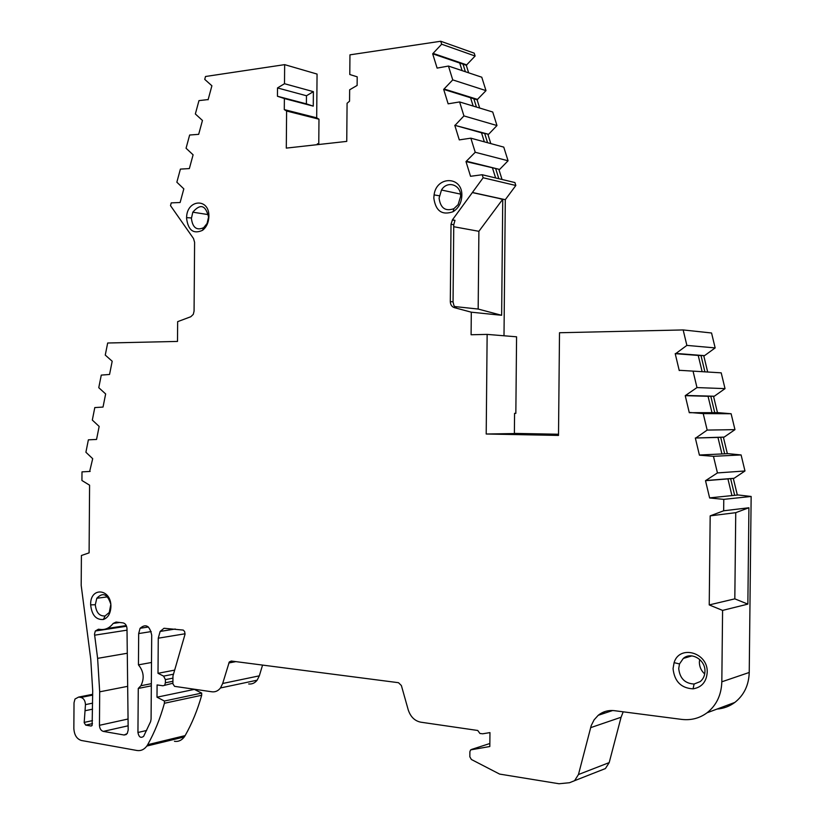 <?xml version="1.0" encoding="UTF-8"?>
<svg xmlns="http://www.w3.org/2000/svg" width="825" height="825" viewBox="0 0 825 825"><rect width="100%" height="100%" fill="white"/><g stroke="black" fill="none" stroke-linecap="round" stroke-linejoin="round"><path stroke-width="1.24" d="M208.89 216.48C208.653 222.523 206.539 227.133 202.537 230.319C193.483 234.372 188.162 230.371 186.574 218.316L186.594 217.645C186.739 199.124 209.529 197.67 208.89 216.48M191.41 218.46C192.638 227.721 196.732 230.783 203.682 227.669L207.085 223.462L208.56 217.047C205.621 205.023 200.372 203.404 192.813 212.19L191.41 218.46M707.211 672.385C706.437 681.893 701.724 687.38 693.062 688.844C681.12 688.184 674.448 681.44 673.056 668.632L674.087 662.661C679.449 644.356 708.232 652.493 707.211 672.385M678.717 668.518C679.8 678.367 684.925 683.533 694.103 684.028L700.188 681.615C703.23 679.099 704.818 675.696 704.952 671.395C705.54 659.794 691.154 651.296 683.306 658.433L679.511 663.929L678.717 668.518M110.901 606.726C110.55 613.532 108.044 617.781 103.383 619.493C96.04 619.998 91.792 615.12 90.647 604.869L90.647 604.498C90.224 586.441 111.468 588.545 110.901 606.726M110.736 604.013C107.436 593.938 102.795 592.03 96.814 598.259L95.298 604.725C96.185 612.604 99.454 616.347 105.105 615.955L109.271 612.47L110.797 604.498M461.845 195.659C461.484 202.847 458.566 208.199 453.09 211.705C442.025 215.572 435.6 210.994 433.816 197.969L434.084 194.906C436.446 175.55 462.691 175.962 461.845 195.659M439.086 198.134C440.468 208.137 445.407 211.654 453.915 208.673L458.123 204.631L460.628 196.36C461.185 184.645 447.243 180.128 441.488 190.018L439.086 198.134M699.662 659.433L699.363 662.186C699.435 666.858 701.209 670.777 704.694 673.953M94.514 634.136L95.308 631.012L98.433 629.207L100.547 629.465C105.456 629.949 109.663 627.938 113.169 623.442L116.057 622.06L123.049 622.885C125.41 623.473 126.73 625.412 126.998 628.702L128.184 730.073L127.236 733.559L124.142 735.013L103.311 731.393C100.949 730.661 99.66 728.63 99.454 725.309L99.691 691.824L97.618 658.36L94.514 634.136M600.425 770.56L605.406 768.56L609.201 762.599L578.459 774.531L574.582 780.687L569.498 782.729L559.041 783.75L499.62 774.087L471.364 759.485L469.838 756.793L469.889 751.668L470.621 749.884L489.823 746.522L489.957 732.6L482.718 733.796L479.933 733.477L477.747 730.476L420.719 722.174C414.655 720.906 410.489 716.77 408.2 709.768L401.383 685.544L398.496 682.698L231.289 661.031L229.288 661.959L232.97 661.248M90.152 471.426L81.995 471.869L81.933 480.501L89.585 485.193L89.1 552.863L81.407 555.503L81.19 585.389L90.771 659.288L92.709 690.752L92.132 725.392L90.915 726.01L85.697 725.113L84.181 722.7L85.47 704.612L92.617 703.158M485.997 90.626L452.75 79.891L448.449 66.052L481.769 77.21L485.997 90.626L477.087 99.784L470.58 97.752L473.168 106.064M715.162 347.913L704.529 355.647L675.974 353.43L686.874 345.397L715.162 347.913L711.552 332.991L683.162 329.938L559.505 332.743L558.504 435.425L486.203 434.012L487.142 334.393L471.096 334.754L471.302 312.19L454.317 307.632C451.791 306.745 450.45 304.724 450.306 301.579L451.017 224.225L452.451 219.832L483.151 177.767L482.202 174.735L470.539 176.292L465.991 161.576L475.231 152.274L470.848 138.167L459.288 139.889L454.781 125.307L488.596 134.289L481.522 132.794L484.337 141.838M466.61 161.246L499.599 169.445L465.991 161.576M704.529 355.647L698.228 355.441L702.116 371.601M721.205 372.838L680.006 370.332L721.205 372.838L725.031 388.627L714.306 396.227L708.056 396.289L711.985 412.624M745.903 604.591L747.863 604.096L748.914 507.767L723.659 510.788L723.783 499.362L709.634 497.98L705.509 480.686L717.441 472.921L713.46 456.318L699.425 455.173L695.331 438.013L724.164 437.095L717.956 437.436L721.927 453.956M705.509 480.686L730.641 478.686L734.652 495.32M459.597 101.939L492.721 112.004L496.98 125.544L463.939 115.913L459.597 101.939L448.14 103.826L443.675 89.389L452.75 79.891M455.4 124.977L463.939 115.913M496.98 125.544L488.596 134.289M207.601 99.629L198.969 100.619L195.35 113.963L202.455 120.46L198.681 134.341L189.647 135.022L186.058 148.242L193.102 154.822L189.358 168.578L180.397 169.104L176.849 182.201L183.831 188.863L180.118 202.507L171.239 202.878L170.497 205.642L193.524 238.549L194.597 242.292L194.071 311.108L193.297 314.346L190.812 316.728L177.653 321.657L177.499 341.426L107.673 343.004L105.26 355.08L112.19 361.247L109.55 374.457L101.279 375.097L98.763 387.688L105.652 393.948L103.022 407.065L94.803 407.571L92.317 420.08L99.155 426.422L96.546 439.457L88.378 439.828L85.903 452.244L92.699 458.69L89.657 471.446M696.104 437.807L707.169 430.083L703.22 413.603L731.115 413.738L718.276 412.665L689.288 412.696L685.235 395.67L696.981 387.575L693.062 371.219M703.22 413.603L690.061 412.49M454.781 125.307L481.522 132.794M707.169 430.083L734.962 429.639L724.164 437.095M731.115 413.738L734.962 429.639M708.056 396.289L685.235 395.67M470.58 97.752L443.675 89.389M695.331 438.013L717.956 437.436M714.306 396.227L685.998 395.453M470.848 138.167L503.766 147.118L508.066 160.782L499.599 169.445M477.685 99.454L444.293 89.048M725.031 388.627L696.981 387.575M475.231 152.274L508.066 160.782M700.198 454.977L728.155 453.657L741.097 454.946L744.975 470.972L734.095 478.283L730.641 478.686M713.46 456.318L741.097 454.946M448.449 66.052L437.106 68.104L432.682 53.8L441.664 44.21L440.746 41.25L349.955 54.842L349.79 74.518L357.204 76.828L357.122 85.439L349.656 89.791L349.552 101.186L347.077 103.269L346.748 141.395L286.296 148.108L286.605 111.014L284.285 109.601L284.377 98.546L313.263 106.136L313.387 91.657L306.467 95.752L306.395 103.867L313.263 106.136M717.441 472.921L744.975 470.972M680.006 370.332L679.243 370.549L675.211 353.657L675.974 353.43M495.608 177.942L492.556 168.156M92.575 709.17L85.418 710.655M706.283 480.49L734.095 478.283M441.664 44.21L475.107 56.028L466.29 65.268L459.731 63.04L462.103 70.62M698.228 355.441L675.211 353.657M459.731 63.04L432.682 53.8M286.605 111.014L318.976 119.202L316.687 117.82L317.058 74.064L284.656 64.639L205.507 76.498L204.734 79.375L211.901 85.779L208.086 99.794M174.446 741.304C178.344 741.871 181.613 740.417 184.264 736.952L185.12 735.622C192.029 723.463 197.546 710.016 201.682 695.269L164.412 703.261L164.422 701.023L156.998 697.187L157.09 684.925L162.876 685.771L172.91 683.213M172.92 681.275L165.392 682.78L164.804 684.843M727.928 478.902L731.94 495.598M482.202 174.735L514.913 182.552L515.831 185.491L483.151 177.767M466.878 64.938L433.29 53.45M284.377 98.546L277.437 96.247L306.395 103.867M306.467 95.752L277.509 87.935L284.501 83.717L284.656 64.639M277.437 96.247L277.509 87.935M92.678 695.114L80.922 697.434C83.696 698.259 85.212 700.652 85.47 704.612M156.998 697.187L194.349 689.401L201.692 693.093L164.422 701.023M165.392 682.78L165.423 679.625L172.941 678.14M720.689 437.363L724.659 453.822M710.82 396.361L714.739 412.644M701.013 355.657L704.89 371.766M495.784 168.96L498.836 178.716M484.76 133.702L487.575 142.715M473.839 98.773L476.427 107.054M463.021 64.154L465.382 71.723M603.993 713.388L604.529 711.707M486.203 434.012L514.377 433.558L514.573 413.346L515.842 413.356L516.574 336.806L487.142 334.393M313.387 91.657L284.501 83.717M80.922 697.434L78.633 697.073L92.689 694.31M173.477 674.2L163.597 676.118L165.423 679.625M710.408 497.795L738.117 494.969L751.152 496.464L749.234 672.468L721.823 681.801L722.587 610.407L745.903 604.612M151.501 662.485L138.445 664.857L138.672 633.569L140.085 628.289C145.86 623.422 149.737 625.711 151.707 635.157L151.078 719.163L150.604 721.638L143.643 736.323C140.755 738.416 138.858 737.137 137.94 732.487L138.27 688.442L151.326 685.843M737.333 495.052L733.332 478.469M727.361 453.698L723.412 437.302M717.472 412.655L713.563 396.433M707.654 371.92L703.787 355.874M502.033 179.479L498.991 169.754M490.803 143.591L487.988 134.609M479.676 108.034L477.087 99.784M468.641 72.817L466.29 65.268M610.242 710.542L609.974 711.408M686.874 345.397L683.162 329.938M471.302 312.19L499.073 315.037M501.445 315.243L478.17 309.045L478.892 231.309L453.74 226.72M454.534 306.539L478.17 309.045M498.97 315.006L501.641 315.263L502.745 199.372L500.177 198.815M472.416 192.483L505.302 199.691L515.831 185.491M452.275 220.1L454.988 220.316L453.76 224.74L453.049 301.878L453.977 305.735L456.442 307.859L454.317 307.632M500.063 198.815L502.745 199.372M502.631 199.382L478.892 231.309M475.107 56.028L474.21 53.161L440.746 41.25M316.687 117.82L284.285 109.601M318.976 119.202L318.77 144.107L317.357 144.272M318.77 144.107L317.367 143.787L317.357 144.664M164.412 703.261C160.236 718.41 154.667 732.218 147.685 744.686L146.829 746.048C144.148 749.605 140.838 751.08 136.909 750.482L81.376 740.479C76.766 739.004 74.25 734.982 73.848 728.423L74.023 702.766L74.982 699.033L78.633 697.073M201.682 695.269L201.692 693.093M174.663 670.117L158.008 673.303L158.266 638.189L160.132 631.434L164.02 628.268L183.263 630.083L184.645 631.568L185.027 634.281L172.961 675.995L172.899 683.863L174.56 686.348L211.912 691.793C215.294 692.196 218.151 690.917 220.492 687.957L257.142 680.192L259.318 675.84L222.688 683.482L220.492 687.957M163.597 676.118L158.008 673.303M248.665 683.946C252.017 684.337 254.843 683.079 257.142 680.192M222.688 683.482L229.288 661.959M723.783 499.362L751.152 496.464M745.852 604.581L747.811 604.096L734.817 598.847L735.745 512.676L748.822 507.777M722.587 610.407L709.232 604.921L734.817 598.847M723.659 510.788L710.181 515.862L735.745 512.676M505.302 199.691L504.003 335.775M514.388 433.403L558.515 434.239M717.028 709.067C723.618 708.551 729.558 706.334 734.838 702.426C744.016 695.176 748.811 685.193 749.234 672.468M623.205 711.82L621.081 717.255L609.201 762.599M262.567 665.084L259.318 675.84M709.232 604.921L710.181 515.862M472.416 192.586L500.177 198.67M578.459 774.531L591.226 725.577L594.083 719.874L598.218 715.306C602.889 711.521 608.303 709.985 614.47 710.686L681.615 719.39C691.051 720.514 699.528 718.307 707.056 712.79C716.471 705.323 721.39 694.99 721.823 681.801M138.27 688.442L140.879 685.75C144.581 678.367 143.767 671.406 138.445 664.857M689.628 656.566L689.638 655.875M84.191 722.411L92.493 720.617M471.539 749.44L489.854 743.511M85.697 725.113L92.472 723.628M90.915 726.01L91.719 725.825M147.685 744.686L185.12 735.622M158.266 638.189L185.078 633.775M228.783 662.991L235.847 661.619M137.94 732.487L146.654 730.465M119.625 622.483L113.169 623.442M107.085 628.475L126.277 625.567M124.142 735.013L126.318 734.508M128.133 725.804L103.311 731.393M99.454 725.309L128.05 719.008M127.009 630.156L94.586 635.188M453.049 301.878L450.306 301.579M453.76 224.74L451.017 224.225M454.988 220.316L452.451 219.832M621.081 717.255L590.597 727.671M151.202 631.579L138.672 633.569M99.691 691.824L127.669 686.338M97.618 658.36L127.287 653.256M203.682 227.669L202.537 230.319M694.103 684.028L693.062 688.844M105.105 615.955L103.383 619.493M95.298 604.725L90.647 604.869M453.915 208.673L453.09 211.705M95.308 631.012L126.565 626.247M146.829 746.048L184.264 736.952M160.132 631.434L175.261 629.021M574.582 780.687L605.406 768.56M460.474 194.102L441.488 190.018M107.57 596.867L96.814 598.259M691.897 655.896L683.306 658.433M208.385 214.634L192.813 212.19M598.218 715.306L612.645 710.531M707.056 712.79L734.838 702.426M439.292 195.773L434.084 194.906M140.085 628.289L148.417 627M140.879 685.75L151.346 683.678M679.511 663.929L674.087 662.661M191.421 217.944L186.594 217.645"/></g></svg>
